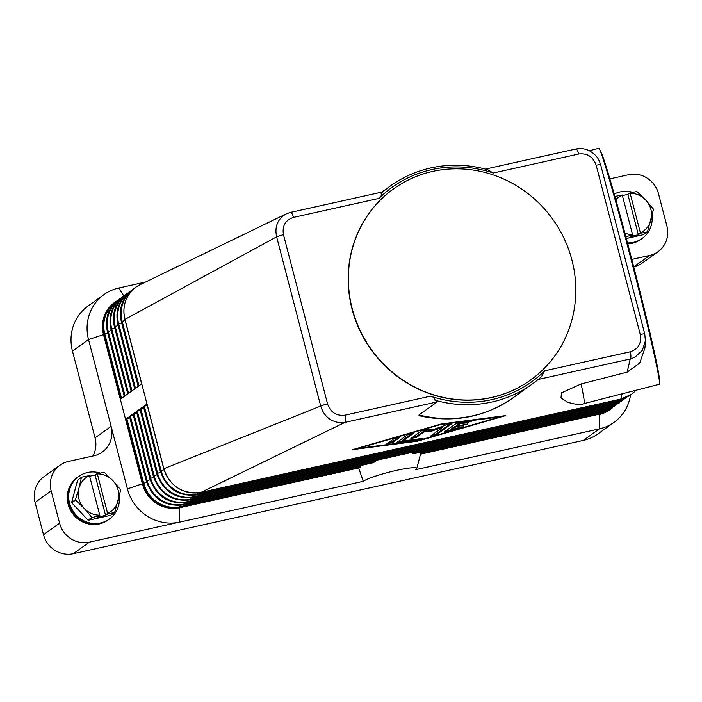 <?xml version="1.0" encoding="UTF-8"?>
<svg xmlns="http://www.w3.org/2000/svg" width="702" height="702" viewBox="0 0 702 702"><rect width="100%" height="100%" fill="white"/><g stroke="black" fill="none" stroke-linecap="round" stroke-linejoin="round"><path stroke-width="1.05" d="M129.8 417.646L126.114 419.006L147.008 404.01L141.751 383.827L120.858 398.824L104.036 334.249L103.501 334.635A31.502 29.905 -125.7 0 1 114.549 302.509L115.084 302.123A31.502 29.905 54.3 0 0 104.036 334.249L104.782 333.924L121.56 398.324M360.635 465.531L360.021 467.374A35.416 4.186 165.4 0 0 358.669 467.944L179.712 507.704A31.502 29.905 -125.7 0 1 142.401 483.968L103.501 334.635L88.522 339.557A44.103 41.874 -125.7 0 1 92.778 306.914A44.103 41.874 -125.7 0 1 103.984 294.586A44.103 41.874 -125.7 0 1 118.673 288.031L145.463 282.072M376.158 460.354L375.28 461.644L372.946 462.776M630.536 394.945A44.103 41.874 -125.7 0 1 625.289 409.977A44.103 41.874 -125.7 0 1 614.083 422.306A44.103 41.874 -125.7 0 1 599.394 428.861L415.803 469.647A28.141 3.326 -14.6 0 0 416.751 468.638A28.141 3.326 -14.6 0 0 393.655 471.033A28.141 3.326 -14.6 0 0 363.241 481.326L358.669 467.944M416.751 468.638L420.498 454.203A35.416 4.186 -14.6 0 0 420.208 454.001L420.173 452.299M413.952 453.667L412.355 453.404L411.618 452.474M363.241 481.326L89.426 542.163A25.202 23.929 -125.7 0 1 70.937 538.776A25.202 23.929 -125.7 0 1 59.582 523.183L51.167 490.891A25.202 23.929 -125.7 0 1 53.598 472.235A25.202 23.929 -125.7 0 1 60.003 465.189A25.202 23.929 -125.7 0 1 68.401 461.442L93.892 455.782A25.202 23.929 54.3 0 0 102.29 452.035A25.202 23.929 54.3 0 0 108.696 444.989A25.202 23.929 54.3 0 0 111.127 426.333L88.522 339.557L72.455 351.097A44.103 41.874 54.3 0 1 76.711 318.454A44.103 41.874 54.3 0 1 87.917 306.125L103.984 294.586M600.28 412.285L600.21 413.39A2.097 0.614 77.5 0 1 599.991 414.057A31.502 29.905 54.3 0 0 610.477 409.371L609.941 409.757A31.502 29.905 -125.7 0 1 599.455 414.443L599.394 428.861L583.327 440.4L73.359 553.702L89.426 542.163M59.582 523.183L43.506 534.722A25.202 23.929 54.3 0 0 54.861 550.315A25.202 23.929 54.3 0 0 73.359 553.702M133.283 415.145L129.633 416.646M420.208 454.001L599.991 414.057L420.498 454.203M136.767 412.644L133.117 414.145M140.242 410.152L136.6 411.653M143.726 407.651L140.084 409.152M147.209 405.151L143.559 406.651M532.388 383.915L513.101 397.762C484.67 417.357 453.308 423.332 419.015 415.716L418.997 414.961L437.214 401.877L434.95 400.219A121.806 115.646 54.3 0 0 532.388 383.915A121.806 115.646 54.3 0 0 541.584 376.526L544.743 370.779A119.709 113.654 -125.7 0 1 430.51 396.165L344.998 415.172A6.3 1.834 77.5 0 1 345.638 419.787A6.3 1.834 77.5 0 1 345.498 421.305A6.3 1.834 77.5 0 1 344.963 422.376L201.132 492.321A31.502 29.905 -125.7 0 1 163.829 468.585L147.043 404.15M622.104 393.822L620.884 399.061A2.097 0.614 77.5 0 1 620.814 399.087A2.097 0.614 77.5 0 1 620.735 399.087M560.995 397.937L561.495 392.83L581.151 383.95L627.167 372.139L639.741 363.039L644.954 347.929M538.188 379.449L630.229 358.994L627.167 372.139M417.163 441.268L352.72 449.605L441.268 423.955L505.712 415.61L417.163 441.268L417.032 440.733M430.519 396.156C433.011 396.709 434.52 397.964 435.038 399.921L434.95 400.219M645.401 340.882L644.752 334.029A6.3 0.746 165.4 0 1 644.752 334.047L645.401 340.882L642.286 350.465L634.854 357.283L630.229 358.994A6.3 1.834 -102.5 0 0 630.765 357.923A6.3 1.834 -102.5 0 0 630.905 356.405A6.3 1.834 -102.5 0 0 630.264 351.79L544.743 370.788M357.932 448.095L358.538 448.016M499.71 416.488L500.298 416.312M499.824 416.918L440.338 424.622L358.608 448.297L418.094 440.602L499.824 416.918L499.692 416.391M635.951 390.268A31.502 29.905 -125.7 0 1 631.37 394.375A31.502 29.905 -125.7 0 1 620.884 399.061L201.132 492.321A2.097 0.614 77.5 0 1 201.062 492.348L620.814 399.087L631.37 394.375M141.751 383.827L124.93 319.252A31.502 29.905 -125.7 0 1 135.977 287.127A31.502 29.905 -125.7 0 1 140.198 284.617A31.502 29.905 -125.7 0 1 140.804 284.336M575.561 149.114A6.3 1.834 77.5 0 1 575.772 149.026A6.3 1.834 77.5 0 1 575.772 149.017A6.3 1.834 77.5 0 1 576.403 149.201A6.3 1.834 77.5 0 1 577.167 150.07A6.3 1.834 77.5 0 1 578.746 154.019C587.328 153.027 593.137 156.774 596.182 165.251L640.259 334.459C641.742 343.252 638.408 349.026 630.264 351.79M493.234 173.025L487.723 169.735A121.806 115.646 54.3 0 0 390.286 186.039A121.806 115.646 54.3 0 0 381.089 193.427L381.3 193.594C381.712 195.209 380.949 196.814 379.001 198.403A119.709 113.654 -125.7 0 1 493.234 173.017L578.746 154.019M560.959 397.902L567.795 402.272C575.579 404.624 581.019 405.054 584.143 403.562L659.371 384.257A121.806 3.624 -104.4 0 0 628.992 251.439A121.806 3.624 -104.4 0 0 598.797 148.297L589.294 150.737M381.089 193.427L382.537 192.006M344.998 415.172C336.381 416.137 330.572 412.39 327.562 403.94L283.485 234.722C282.02 225.904 285.354 220.13 293.48 217.401A6.3 1.834 -102.5 0 0 291.892 213.461A6.3 1.834 -102.5 0 0 291.137 212.583A6.3 1.834 -102.5 0 0 290.505 212.399A6.3 1.834 -102.5 0 0 290.505 212.408A6.3 1.834 -102.5 0 0 290.461 212.416M530.58 380.045A117.603 111.662 -125.7 0 1 530.475 380.115A117.603 111.662 -125.7 0 1 352.035 308.994A117.603 111.662 -125.7 0 1 393.278 189.066A117.603 111.662 -125.7 0 1 393.383 188.987M352.246 308.845A117.603 111.662 -125.7 0 1 393.489 188.908A117.603 111.662 -125.7 0 1 571.928 260.03A117.603 111.662 -125.7 0 1 530.686 379.966A117.603 111.662 -125.7 0 1 352.246 308.845M287.302 213.417L285.863 214.075C277.562 219.2 274.482 226.781 276.632 236.837L320.709 406.046C323.727 415.9 330.23 421.472 340.224 422.753L344.963 422.376L437.214 401.877M327.562 403.94A6.3 0.746 165.4 0 0 323.666 404.966A6.3 0.746 165.4 0 0 320.709 406.046L163.864 468.725M283.485 234.722A6.3 0.746 165.4 0 0 279.589 235.758A6.3 0.746 165.4 0 0 276.632 236.837L124.965 319.392M382.66 191.927L290.505 212.399L286.223 213.891L140.198 284.626M659.231 379.896A117.603 3.501 -104.4 0 0 629.808 251.737A117.603 3.501 -104.4 0 0 600.78 152.185M444.252 432.028L455.37 424.043L460.486 422.56L471.279 421.314L466.067 422.929L459.863 423.736L456.502 426.149L467.576 423.973L454.896 427.307L451.526 429.721L460.047 427.255L463.864 426.632L461.591 427.597L447.973 431.546L444.252 432.028M393.998 438.645L399.877 437.337L392.655 442.523L386.662 443.971L393.998 438.645M396.683 442.55L407.616 434.696L413.61 433.248L403.027 440.909L422.999 438.469L417.787 440.093L396.683 442.55M442.98 427.106L430.826 431.458L425.324 431.028L416.777 437.17L410.889 438.478L421.92 430.554L427.72 429.036L433.564 429.492L446.49 424.859L451.447 423.876L436.512 434.67L430.528 436.117L442.98 427.106L442.769 426.298L430.616 430.651L430.826 431.458M445.217 431.335L451.509 429.65M451.526 429.721L451.316 428.913L454.685 426.5L456.484 426.096M454.896 427.307L454.685 426.5M456.502 426.149L456.291 425.342L459.661 422.929L468.699 421.498M459.863 423.736L459.661 422.929M387.732 443.137L392.444 441.716L398.701 437.223M397.639 441.865L420.419 438.662M403.027 440.909L402.816 440.101L412.328 433.274M431.598 435.275L436.302 433.862L450.166 423.903M411.863 437.776L416.567 436.363L425.114 430.221L430.616 430.651M425.324 431.028L425.114 430.221M92.927 455.993A25.202 23.929 -125.7 0 0 95.06 437.872L111.127 426.333L127.422 488.89A44.103 41.874 54.3 0 0 179.651 522.121L179.712 507.704L180.247 507.318L360.021 467.374M60.003 465.189L43.936 476.728A25.202 23.929 54.3 0 0 37.531 483.775A25.202 23.929 54.3 0 0 35.1 502.43L51.167 490.891M609.871 178.887L628.641 174.719A25.202 23.929 -125.7 0 1 647.139 178.115A25.202 23.929 -125.7 0 1 658.494 193.708L666.9 225.991A25.202 23.929 -125.7 0 1 664.469 244.647A25.202 23.929 -125.7 0 1 658.064 251.693A25.202 23.929 -125.7 0 1 649.675 255.44L631.8 259.407M583.327 440.4A44.103 41.874 54.3 0 0 598.016 433.836L614.083 422.306M43.506 534.722L35.1 502.43M633.739 266.944A25.202 23.929 54.3 0 0 641.997 263.232L658.064 251.693M95.06 437.872L72.455 351.097M632.713 192.33A26.255 24.921 54.3 0 0 614.241 194.103M647.253 231.941L640.435 233.248L640.391 232.801A20.999 19.937 54.3 0 0 650.938 220.217A20.999 19.937 54.3 0 0 650.929 209.538A20.999 19.937 54.3 0 0 645.673 200.035L653.369 209.056A24.149 22.929 -125.7 0 1 653.413 209.222A24.149 22.929 -125.7 0 1 653.457 209.38L647.49 231.713A24.149 22.929 -125.7 0 1 647.253 231.941L643.427 234.679L626.333 238.478M624.912 233.143A20.999 19.937 54.3 0 0 632.546 234.538L632.59 234.994L625.851 236.662M640.435 233.248L638.355 234.749L630.51 236.486L632.59 234.994M614.461 196.525L622.244 194.998A20.999 19.937 54.3 0 0 615.838 199.78M622.402 195.595L627.842 194.384L629.922 192.892L636.74 191.576A24.149 22.929 -125.7 0 1 637.056 191.681L645.673 200.035A20.999 19.937 54.3 0 0 630.089 193.252L629.922 192.892M630.089 193.252L640.391 232.801M638.355 234.749L627.842 194.384M632.546 234.538L622.244 194.998M627.702 243.673A26.255 24.921 54.3 0 0 641.084 239.198A26.255 24.921 54.3 0 0 641.277 239.066M640.917 239.329A26.255 24.921 -125.7 0 1 640.742 239.452A26.255 24.921 -125.7 0 1 627.763 243.91M627.5 242.91A26.255 24.921 54.3 0 0 642.154 238.434A26.255 24.921 54.3 0 0 652.088 215.654M627.632 243.41A26.255 24.921 54.3 0 0 641.47 238.926A26.255 24.921 54.3 0 0 641.637 238.803M627.562 243.164A26.255 24.921 54.3 0 0 641.979 238.557M78.229 476.79A26.255 24.921 54.3 0 0 78.054 476.912A26.255 24.921 54.3 0 0 68.849 503.685A26.255 24.921 54.3 0 0 108.678 519.559A26.255 24.921 54.3 0 0 108.854 519.436M99.93 472.955A26.255 24.921 54.3 0 0 78.747 476.421A26.255 24.921 54.3 0 0 69.542 503.185A26.255 24.921 54.3 0 0 109.372 519.059A26.255 24.921 54.3 0 0 119.296 496.288M77.869 477.044A26.255 24.921 54.3 0 0 77.676 477.184A26.255 24.921 54.3 0 0 68.471 503.957A26.255 24.921 54.3 0 0 108.301 519.831A26.255 24.921 54.3 0 0 108.494 519.691M108.126 519.954A26.255 24.921 -125.7 0 1 107.95 520.077A26.255 24.921 -125.7 0 1 68.12 504.203A26.255 24.921 -125.7 0 1 77.325 477.43A26.255 24.921 -125.7 0 1 77.501 477.307M114.461 512.565L107.652 513.882L107.608 513.425A20.999 19.937 54.3 0 0 118.147 500.842A20.999 19.937 54.3 0 0 118.147 490.163A20.999 19.937 54.3 0 0 112.89 480.659L120.577 489.68A24.149 22.929 -125.7 0 1 120.621 489.847A24.149 22.929 -125.7 0 1 120.665 490.014L114.698 512.337A24.149 22.929 -125.7 0 1 114.461 512.565L110.644 515.312L88.364 520.261L92.19 517.514A24.149 22.929 -125.7 0 1 91.865 517.409L84.179 508.388L75.553 500.035A24.149 22.929 -125.7 0 1 75.509 499.868A24.149 22.929 -125.7 0 1 75.474 499.701L78.914 488.206A20.999 19.937 54.3 0 0 78.922 498.885A20.999 19.937 54.3 0 0 84.179 508.388A20.999 19.937 54.3 0 0 99.763 515.171L99.807 515.619L92.19 517.514M91.865 517.409L88.048 520.156A24.149 22.929 54.3 0 0 88.364 520.261M88.048 520.156L71.736 502.781L75.553 500.035M75.474 499.701L71.648 502.448A24.149 22.929 54.3 0 0 71.692 502.614A24.149 22.929 54.3 0 0 71.736 502.781M71.648 502.448L77.615 480.124L81.441 477.378A24.149 22.929 -125.7 0 1 81.678 477.149L77.852 479.896A24.149 22.929 54.3 0 0 77.615 480.124M103.949 472.2A24.149 22.929 -125.7 0 1 104.273 472.306L112.89 480.659A20.999 19.937 54.3 0 0 97.306 473.876L103.949 472.2M81.678 477.149L89.461 475.623A20.999 19.937 54.3 0 0 78.914 488.206L81.441 477.378M89.619 476.219L95.06 475.008L97.139 473.517M107.652 513.882L105.572 515.373L97.727 517.12L99.807 515.619M99.763 515.171L89.461 475.623M105.572 515.373L95.06 475.008M97.306 473.876L107.608 513.425M78.571 476.544A26.255 24.921 54.3 0 0 69.191 503.431A26.255 24.921 54.3 0 0 109.196 519.182M132.029 290.54A31.055 29.484 54.3 0 0 122.192 321.419L121.481 321.893M127.422 488.89L142.936 483.59L126.114 419.006M146.639 482.221L142.936 483.59A31.502 29.905 54.3 0 0 180.247 507.318A2.097 0.614 77.5 0 0 180.467 506.66A31.055 29.484 -125.7 0 1 143.682 483.257L126.86 418.682M603.764 409.784L603.694 410.889A2.097 0.614 77.5 0 1 603.474 411.556A2.097 0.614 77.5 0 1 603.404 411.591A2.097 0.614 77.5 0 1 603.325 411.591M612.943 407.02A31.055 29.484 -125.7 0 1 603.694 410.889L412.355 453.404M375.28 461.644L183.942 504.159A2.097 0.614 77.5 0 1 183.731 504.817A2.097 0.614 77.5 0 1 183.661 504.852L373.376 462.697M360.556 466.646L180.467 506.66L180.546 505.37M150.123 479.72L146.349 481.177C152.86 499.14 165.295 507.028 183.661 504.852M184.029 502.869L183.942 504.159A31.055 29.484 -125.7 0 1 147.166 480.756L130.344 416.181M609.468 409.52A31.055 29.484 -125.7 0 1 600.21 413.39L420.121 453.404M153.606 477.22L149.833 478.676C156.335 496.639 168.778 504.527 187.136 502.351L606.888 409.09A2.097 0.614 77.5 0 1 606.809 409.09M607.239 407.283L607.169 408.397L187.425 501.658A2.097 0.614 77.5 0 1 187.206 502.316A2.097 0.614 77.5 0 1 187.136 502.351M616.426 404.519A31.055 29.484 -125.7 0 1 607.169 408.397A2.097 0.614 77.5 0 1 606.958 409.055A2.097 0.614 77.5 0 1 606.888 409.09L619.138 403.062M187.513 500.368L187.425 501.658A31.055 29.484 -125.7 0 1 150.649 478.255L133.828 413.68M157.081 474.719L153.317 476.175C159.819 494.138 172.253 502.027 190.619 499.85L610.363 406.59A2.097 0.614 77.5 0 1 610.292 406.59M610.722 404.782L610.652 405.896L190.909 499.157A2.097 0.614 77.5 0 1 190.69 499.815A2.097 0.614 77.5 0 1 190.619 499.85M619.91 402.018A31.055 29.484 -125.7 0 1 610.652 405.896A2.097 0.614 77.5 0 1 610.433 406.555A2.097 0.614 77.5 0 1 610.363 406.59L622.621 400.561M190.988 497.867L190.909 499.157A31.055 29.484 -125.7 0 1 154.124 475.754L137.311 411.179M160.565 472.218L156.792 473.683C163.303 491.637 175.737 499.534 194.103 497.349L613.846 404.089A2.097 0.614 77.5 0 1 613.767 404.089M614.206 402.281L614.136 403.396L194.393 496.656A2.097 0.614 77.5 0 1 194.173 497.323A2.097 0.614 77.5 0 1 194.103 497.349M623.394 399.517A31.055 29.484 -125.7 0 1 614.136 403.396A2.097 0.614 77.5 0 1 613.917 404.054A2.097 0.614 77.5 0 1 613.846 404.089L626.096 398.06M194.472 495.366L194.393 496.656A31.055 29.484 -125.7 0 1 157.608 473.253L140.786 408.678M164.049 469.717L160.275 471.182C166.786 489.136 179.221 497.034 197.587 494.849L617.33 401.588A2.097 0.614 77.5 0 1 617.251 401.588M617.69 399.78L617.62 400.895L197.867 494.155A2.097 0.614 77.5 0 1 197.657 494.822A2.097 0.614 77.5 0 1 197.587 494.849M626.868 397.016A31.055 29.484 -125.7 0 1 617.62 400.895A2.097 0.614 77.5 0 1 617.4 401.553A2.097 0.614 77.5 0 1 617.33 401.588L629.58 395.559M197.955 492.865L197.867 494.155A31.055 29.484 -125.7 0 1 161.091 470.752L144.27 406.177M111.206 330.388L107.555 331.888M107.722 332.888L104.782 333.924A31.055 29.484 54.3 0 1 114.628 303.045M116.874 300.947A31.502 29.905 54.3 0 0 115.084 302.123L116.874 300.939M114.689 327.887L111.039 329.387M118.103 300.544A31.055 29.484 54.3 0 0 108.266 331.423L125.044 395.823M118.164 325.395L114.523 326.886M121.586 298.043A31.055 29.484 54.3 0 0 111.75 328.922L128.527 393.322M121.648 322.894L118.006 324.394M125.07 295.542A31.055 29.484 54.3 0 0 115.233 326.421L132.002 390.821M128.554 293.041A31.055 29.484 54.3 0 0 118.708 323.92L135.486 388.329M125.131 320.393L122.192 321.419L138.97 385.828M293.48 217.401L379.001 198.403M640.259 334.459A6.3 0.746 165.4 0 1 643.497 333.906A6.3 0.746 165.4 0 1 644.752 334.029L600.675 164.838A6.3 0.746 165.4 0 0 600.675 164.812A6.3 0.746 165.4 0 0 599.42 164.689A6.3 0.746 165.4 0 0 596.182 165.251M584.143 403.562A121.806 3.624 -104.4 0 0 581.151 383.95M447.973 431.546L447.762 430.738M461.591 427.597L461.407 426.895M463.724 425.342L463.522 424.587M466.067 422.929L465.856 422.121M392.655 442.523L392.444 441.716M397.455 442.725L397.297 442.111M417.787 440.093L417.576 439.285M436.512 434.67L436.302 433.862M416.777 437.17L416.567 436.363M513.101 397.762A121.806 115.646 -125.7 0 1 418.997 414.961M127.746 393.883L110.934 329.343C108.082 316.04 111.793 305.3 122.051 297.122L123.833 295.937L118.673 288.031M649.675 255.44L633.722 266.892M138.189 386.381L121.376 321.841C118.533 308.538 122.236 297.797 132.494 289.628L134.284 288.443M610.477 409.371L612.17 408.055M615.654 405.554L603.404 411.591L413.689 453.738M129.528 416.602L146.349 481.177M133.011 414.101L149.833 478.676M136.495 411.6L153.317 476.175M139.97 409.099L156.792 473.683M143.454 406.598L160.275 471.182M146.937 404.098L163.759 468.682C170.261 486.635 182.704 494.533 201.062 492.348M120.358 298.438L118.568 299.622C108.31 307.801 104.607 318.541 107.45 331.844L124.263 396.384M127.316 293.445L125.535 294.629C115.268 302.799 111.565 313.54 114.417 326.842L131.221 391.383M130.8 290.944L129.01 292.129C118.752 300.298 115.049 311.039 117.892 324.342L134.705 388.882M135.977 287.127C125.719 295.296 122.008 306.037 124.859 319.34L141.672 383.889M575.772 149.017L485.398 169.103M644.752 334.029L600.675 164.812C599.324 160.53 597.692 157.494 595.787 155.704C590.136 149.807 583.459 147.578 575.772 149.026M645.401 340.821L644.936 348.183M390.286 186.039L381.835 192.111M641.47 238.926L642.154 238.434M108.678 519.559L109.372 519.059M78.054 476.912L78.747 476.421"/></g></svg>
